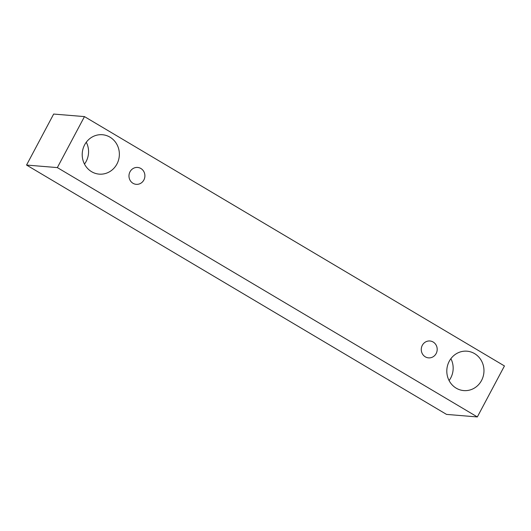 <?xml version="1.0" encoding="UTF-8"?>
<svg xmlns="http://www.w3.org/2000/svg" width="531" height="531" viewBox="0 0 531 531"><rect width="100%" height="100%" fill="white"/><g stroke="black" fill="none" stroke-linecap="round" stroke-linejoin="round"><path stroke-width="0.8" d="M425.298 356.832A8.469 7.958 -85.3 0 1 422.311 345.316A8.469 7.958 -85.3 0 1 429.931 340.988A8.469 7.958 -85.3 0 1 437.166 350.082A8.469 7.958 -85.3 0 1 428.537 357.867A8.469 7.958 -85.3 0 1 425.298 356.832M449.233 361.299A19.766 18.572 -85.3 0 1 467.014 351.19A19.766 18.572 -85.3 0 1 483.9 372.417A19.766 18.572 -85.3 0 1 463.762 390.59A19.766 18.572 -85.3 0 1 456.202 388.168A19.766 18.572 -85.3 0 1 449.233 361.299M84.635 144.837A19.766 18.572 -85.3 0 1 102.41 134.728A19.766 18.572 -85.3 0 1 119.296 155.955A19.766 18.572 -85.3 0 1 99.158 174.128A19.766 18.572 -85.3 0 1 91.604 171.699A19.766 18.572 -85.3 0 1 84.635 144.837M130.015 171.779A8.469 7.958 -85.3 0 1 137.635 167.451A8.469 7.958 -85.3 0 1 144.87 176.544A8.469 7.958 -85.3 0 1 136.241 184.33A8.469 7.958 -85.3 0 1 133.002 183.295A8.469 7.958 -85.3 0 1 130.015 171.779M84.469 116.601L504.45 365.945L477.336 416.941L57.348 167.597L84.469 116.601L53.664 114.059L26.55 165.055L57.348 167.597M449.087 380.548A19.766 18.572 94.7 0 0 450.892 358.69M84.482 164.086A19.766 18.572 94.7 0 0 86.287 142.222M477.336 416.941L446.531 414.399L26.55 165.055"/></g></svg>
